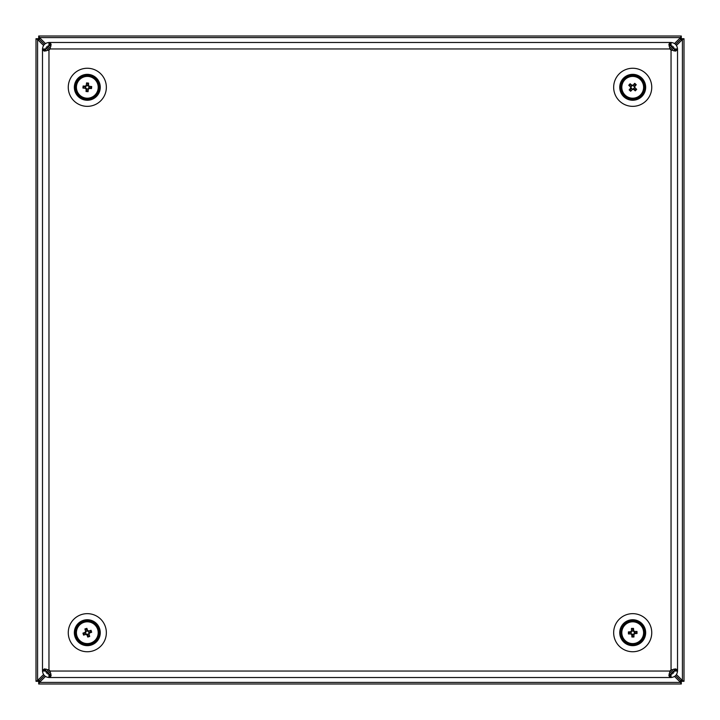 <?xml version="1.0" encoding="UTF-8"?>
<svg xmlns="http://www.w3.org/2000/svg" width="720" height="720" viewBox="0 0 720 720"><rect width="100%" height="100%" fill="white"/><g stroke="black" fill="none" stroke-linecap="round" stroke-linejoin="round"><path stroke-width="1.08" d="M634.653 87.417L633.042 85.14L634.743 83.331L636.255 84.726L634.743 86.508L634.275 88.398L633.168 89.082A1.836 1.836 0 0 0 632.745 85.464A1.836 1.836 0 0 0 630.873 87.264L630.765 87.183M632.826 85.356L630.549 86.967A2.187 2.187 0 0 0 630.675 88.092L631.143 86.202L632.25 85.518M630.819 86.805L631.143 86.202L630.819 86.805M630.675 88.092L629.163 89.874L630.675 91.269L632.376 89.46A2.187 2.187 0 0 0 633.501 89.334L631.611 88.866L630.927 87.759A1.836 1.836 0 0 0 632.673 89.136L632.592 89.244M623.808 80.271A11.34 11.34 0 0 0 625.68 96.201A11.34 11.34 0 0 0 641.61 94.329A11.34 11.34 0 0 0 639.738 78.399A11.34 11.34 0 0 0 623.808 80.271M625.959 95.841A10.89 10.89 0 0 0 641.259 94.05A10.89 10.89 0 0 0 639.459 78.759A10.89 10.89 0 0 0 624.168 80.55A10.89 10.89 0 0 0 625.959 95.841M630.549 86.967L628.74 85.266L630.135 83.754L631.935 85.284L633.807 85.734L634.491 86.841M631.935 85.284L631.917 85.266A2.187 2.187 0 0 1 633.042 85.14M628.74 85.266L631.656 85.05M633.168 89.082A1.836 1.836 0 0 1 632.673 89.136L634.869 87.633A2.187 2.187 0 0 0 634.743 86.508M634.869 87.633L636.678 89.334L635.283 90.846L633.492 89.316M633.762 89.55L636.678 89.334M632.214 89.19L631.611 88.866L632.214 89.19M633.204 85.41L633.807 85.734L633.204 85.41M634.743 83.331L634.959 86.247M634.599 87.795L634.275 88.398L634.599 87.795M630.459 88.353L630.675 91.269M630.927 87.759A1.836 1.836 0 0 1 630.873 87.264L632.376 89.46M634.203 631.449L631.467 630.9L631.458 628.416L633.519 628.389L633.645 630.729L634.599 632.421L634.266 633.681A1.836 1.836 0 0 0 631.476 631.341A1.836 1.836 0 0 0 631.35 633.942L631.215 633.951M631.458 631.206L630.909 633.942A2.187 2.187 0 0 0 631.773 634.671L630.819 632.979L631.152 631.719M630.999 633.636L630.819 632.979L630.999 633.636M631.773 634.671L631.899 637.011L633.96 636.984L633.951 634.5A2.187 2.187 0 0 0 634.68 633.636L632.988 634.59L631.728 634.257A1.836 1.836 0 0 0 633.951 634.059L633.96 634.194M621.414 633.708A11.34 11.34 0 0 0 633.717 643.995A11.34 11.34 0 0 0 644.004 631.692A11.34 11.34 0 0 0 631.701 621.405A11.34 11.34 0 0 0 621.414 633.708M633.681 643.545A10.89 10.89 0 0 0 643.554 631.728A10.89 10.89 0 0 0 631.737 621.855A10.89 10.89 0 0 0 621.864 633.672A10.89 10.89 0 0 0 633.681 643.545M630.909 633.942L628.434 633.951L628.398 631.89L630.756 631.773L632.439 630.81L633.69 631.143M631.467 630.9A2.187 2.187 0 0 0 630.738 631.764M628.434 633.951L630.405 631.791M634.266 633.681A1.836 1.836 0 0 1 633.951 634.059L634.509 631.458A2.187 2.187 0 0 0 633.645 630.729M634.509 631.458L636.993 631.449L637.02 633.51L634.68 633.636L636.993 631.449M633.645 634.41L632.988 634.59L633.645 634.41M631.773 630.99L632.439 630.81L631.773 630.99M631.458 628.416L633.618 630.396M634.428 631.764L634.599 632.421L634.428 631.764M631.8 635.004L633.96 636.984M631.728 634.257A1.836 1.836 0 0 1 631.35 633.942L633.951 634.5M85.689 631.611L85.932 634.401L83.556 635.103L82.953 633.141L85.149 632.358L86.517 630.963L87.813 630.927A1.836 1.836 0 0 0 86.355 634.266A1.836 1.836 0 0 0 88.884 633.654L88.929 633.789M86.229 634.32L89.01 634.077A2.187 2.187 0 0 0 89.469 633.042L88.11 634.437L86.805 634.473M88.695 634.077L88.11 634.437L88.695 634.077M91.458 643.257A11.34 11.34 0 0 0 97.866 628.551A11.34 11.34 0 0 0 83.169 622.143A11.34 11.34 0 0 0 76.752 636.849A11.34 11.34 0 0 0 91.458 643.257M97.443 628.722A10.89 10.89 0 0 0 83.331 622.566A10.89 10.89 0 0 0 77.175 636.678A10.89 10.89 0 0 0 91.287 642.834A10.89 10.89 0 0 0 97.443 628.722M89.082 633.204A1.836 1.836 0 0 0 88.263 631.134L85.617 631.323L84.906 628.947L86.877 628.335L87.651 630.54L89.046 631.908L89.082 633.204A1.836 1.836 0 0 1 88.884 633.654L88.686 630.999L91.062 630.297L91.674 632.259L89.442 633.042M89.01 634.077L89.712 636.453L87.75 637.065L86.967 634.833L85.572 633.492L85.545 632.196M85.932 634.401A2.187 2.187 0 0 0 86.967 634.86M89.712 636.453L87.084 635.166M85.617 631.323A2.187 2.187 0 0 0 85.149 632.358M88.686 630.999A2.187 2.187 0 0 0 87.651 630.54M87.534 630.234L84.906 628.947M88.695 631.314L89.046 631.908L88.695 631.314M87.813 630.927A1.836 1.836 0 0 1 88.263 631.134L88.398 631.08M85.932 634.086L85.572 633.492L85.932 634.086M83.556 635.103L84.843 632.475M85.923 631.323L86.517 630.963L85.923 631.323M89.784 632.925L91.062 630.297M674.568 676.476L680.508 682.416L681.3 684L681.3 681.3L678.6 678.6L681.3 681.3L680.508 680.508L681.3 681.3L684 681.3L682.416 680.508L676.485 674.577M43.533 674.559L37.584 680.508L39.492 680.508L38.7 681.3L44.379 675.621L39.492 680.508L39.492 682.416L680.508 682.416L680.508 680.508L675.63 675.63L680.508 680.508L682.416 680.508L682.416 39.492L684 38.7L681.3 38.7L681.3 36L680.508 37.584L674.568 43.524M674.082 672.174L671.616 669.708M673.335 673.335L670.464 670.464L673.335 673.335M671.616 50.292L674.082 47.826M676.485 45.423L682.416 39.492L680.508 39.492L681.3 38.7L680.508 39.492L680.508 37.584L39.492 37.584L38.7 36L38.7 38.7L36 38.7L37.584 39.492L43.533 45.441M670.464 49.536L673.335 46.665L670.464 49.536M675.63 44.37L680.508 39.492L675.63 44.37M684 681.3L684 38.7M678.6 41.4L681.3 38.7L678.6 41.4M672.174 45.918L669.717 48.375M50.301 48.393L47.835 45.927M45.441 43.524L39.492 37.584L39.492 39.492L38.7 38.7L39.492 39.492L37.584 39.492L37.584 680.508L36 681.3L38.7 681.3L38.7 684L39.492 682.416L45.441 676.476M49.545 49.545L46.674 46.674L49.545 49.545M44.379 44.379L39.492 39.492L44.379 44.379M681.3 36L38.7 36M41.4 41.4L38.7 38.7L41.4 41.4M45.927 47.835L48.384 50.292M48.384 669.708L45.927 672.165M49.545 670.455L46.674 673.326L49.545 670.455M36 38.7L36 681.3M41.4 678.6L38.7 681.3L41.4 678.6M47.835 674.073L50.301 671.607M669.717 671.625L672.174 674.082M38.7 684L681.3 684M645.525 634.626A12.96 12.96 0 0 0 634.635 619.884A12.96 12.96 0 0 0 619.893 630.774A12.96 12.96 0 0 0 630.783 645.516A12.96 12.96 0 0 0 645.525 634.626M620.964 630.936A11.88 11.88 0 0 0 630.945 644.445A11.88 11.88 0 0 0 644.454 634.464A11.88 11.88 0 0 0 634.473 620.955A11.88 11.88 0 0 0 620.964 630.936M42.489 642.96L42.489 669.96L45.729 669.96L46.071 669.042M50.967 673.938L48.969 674.28L45.729 671.04L42.489 671.04L42.489 670.464L45.729 670.464L42.489 670.464L44.388 668.88L48.969 669.96A5.4 5.4 0 0 1 50.049 671.04L51.129 675.621L50.049 677.52L671.049 677.52C674.946 677.097 677.106 674.937 677.529 671.04L677.529 670.464L674.289 670.464L677.529 670.464L677.529 50.04L674.289 50.04L673.947 50.958M45.729 671.04L45.729 669.96M669.06 673.938L671.049 674.28L674.289 671.04L677.529 671.04M674.289 671.04L673.947 669.042M48.969 674.28L48.969 677.52C45.072 677.097 42.912 674.937 42.489 671.04M671.049 674.28L671.049 677.52M669.969 674.28L669.969 677.52L668.889 675.621L669.969 671.04A5.4 5.4 0 0 1 671.049 669.96L671.049 50.04A5.4 5.4 0 0 1 669.969 48.96L668.889 44.379L669.969 42.48L48.969 42.48C45.072 42.903 42.912 45.063 42.489 48.96L42.489 49.536L45.729 49.536L42.489 49.536L42.489 669.96M50.049 674.28L50.049 677.52L48.969 677.52M669.06 46.062L671.049 45.72L674.289 48.96L677.529 48.96L677.529 49.536L674.289 49.536L677.529 49.536L675.63 51.12L671.049 50.04M42.489 77.04L42.489 50.04L45.729 50.04L46.071 50.958M674.289 48.96L674.289 50.04M50.967 46.062L48.969 45.72L45.729 48.96L42.489 48.96M45.729 48.96L45.729 50.04M671.049 45.72L671.049 42.48C674.946 42.903 677.106 45.063 677.529 48.96M48.969 45.72L48.969 42.48M50.049 45.72L50.049 42.48L51.129 44.379L50.049 48.96A5.4 5.4 0 0 1 48.969 50.04L48.969 669.96M669.969 45.72L669.969 42.48L671.049 42.48M671.049 669.96L675.63 668.88L677.529 669.96L674.289 669.96M42.489 50.04L44.388 51.12L48.969 50.04M645.525 89.226A12.96 12.96 0 0 0 634.635 74.484A12.96 12.96 0 0 0 619.893 85.374A12.96 12.96 0 0 0 630.783 100.116A12.96 12.96 0 0 0 645.525 89.226M620.964 85.536A11.88 11.88 0 0 0 630.945 99.045A11.88 11.88 0 0 0 644.454 89.064A11.88 11.88 0 0 0 634.473 75.555A11.88 11.88 0 0 0 620.964 85.536M100.125 634.626A12.96 12.96 0 0 0 89.235 619.884A12.96 12.96 0 0 0 74.493 630.774A12.96 12.96 0 0 0 85.383 645.516A12.96 12.96 0 0 0 100.125 634.626M75.564 630.936A11.88 11.88 0 0 0 85.545 644.445A11.88 11.88 0 0 0 99.054 634.464A11.88 11.88 0 0 0 89.073 620.955A11.88 11.88 0 0 0 75.564 630.936M99.621 83.259A12.96 12.96 0 0 0 83.268 74.988A12.96 12.96 0 0 0 74.997 91.341A12.96 12.96 0 0 0 91.35 99.612A12.96 12.96 0 0 0 99.621 83.259M76.023 91.008A11.88 11.88 0 0 0 91.017 98.586A11.88 11.88 0 0 0 98.595 83.592A11.88 11.88 0 0 0 83.601 76.014A11.88 11.88 0 0 0 76.023 91.008M88.938 86.229L86.283 85.374L86.553 82.908L88.596 83.115L88.461 85.446L89.226 87.246L88.749 88.452A1.836 1.836 0 0 0 86.238 85.806A1.836 1.836 0 0 0 85.824 88.38L85.68 88.371M86.238 85.671L85.383 88.326A2.187 2.187 0 0 0 86.157 89.154L85.401 87.354L85.878 86.148M85.5 88.038L85.401 87.354L85.5 88.038M75.969 87.021A11.34 11.34 0 0 0 87.03 98.64A11.34 11.34 0 0 0 98.649 87.579A11.34 11.34 0 0 0 87.588 75.96A11.34 11.34 0 0 0 75.969 87.021M87.039 98.19A10.89 10.89 0 0 0 98.199 87.57A10.89 10.89 0 0 0 87.579 76.41A10.89 10.89 0 0 0 76.428 87.03A10.89 10.89 0 0 0 87.039 98.19M86.166 88.74A1.836 1.836 0 0 0 88.389 88.794L89.235 86.274L91.701 86.544L91.503 88.587L89.163 88.452L87.372 89.208L86.166 88.74A1.836 1.836 0 0 1 85.824 88.38L88.335 89.226L88.065 91.692L86.022 91.485L86.166 89.136M85.383 88.326L82.917 88.056L83.124 86.013L85.473 86.157L87.255 85.392L88.461 85.86M86.283 85.374A2.187 2.187 0 0 0 85.455 86.148M82.917 88.056L85.122 86.139M88.452 85.464L88.452 85.464A2.187 2.187 0 0 1 89.235 86.274M88.335 89.226A2.187 2.187 0 0 0 89.163 88.452M89.496 88.461L91.701 86.544M88.047 89.109L87.372 89.208L88.047 89.109M88.749 88.452A1.836 1.836 0 0 1 88.389 88.794L88.38 88.929M86.571 85.491L87.255 85.392L86.571 85.491M86.553 82.908L88.479 85.113M89.118 86.562L89.226 87.246L89.118 86.562M86.148 89.487L88.065 91.692M87.309 106.344A19.044 19.044 0 0 1 68.265 87.3A19.044 19.044 0 0 1 87.309 68.256A19.044 19.044 0 0 1 106.353 87.3A19.044 19.044 0 0 1 87.309 106.344M632.709 68.256A19.044 19.044 0 0 0 613.665 87.3A19.044 19.044 0 0 0 632.709 106.344A19.044 19.044 0 0 0 651.753 87.3A19.044 19.044 0 0 0 632.709 68.256M87.309 651.744A19.044 19.044 0 0 1 68.265 632.7A19.044 19.044 0 0 1 87.309 613.656A19.044 19.044 0 0 1 106.353 632.7A19.044 19.044 0 0 1 87.309 651.744M632.709 613.656A19.044 19.044 0 0 0 613.665 632.7A19.044 19.044 0 0 0 632.709 651.744A19.044 19.044 0 0 0 651.753 632.7A19.044 19.044 0 0 0 632.709 613.656M50.049 671.04L669.969 671.04M669.969 48.96L50.049 48.96M634.554 89.487L633.672 89.478M630.873 85.113L631.746 85.122M634.896 85.455L634.887 86.337M630.522 89.145L630.54 88.263M635.553 633.024L634.905 633.618M629.865 632.376L630.513 631.782M633.033 629.856L633.627 630.504M632.385 635.544L631.791 634.896M86.823 629.883L87.57 630.333M87.795 635.517L87.048 635.067M84.492 633.186L84.951 632.439M90.126 632.214L89.676 632.961M90.099 87.948L89.388 88.461M84.528 86.652L85.23 86.139M87.957 84.51L88.47 85.221M86.661 90.09L86.148 89.379"/></g></svg>
